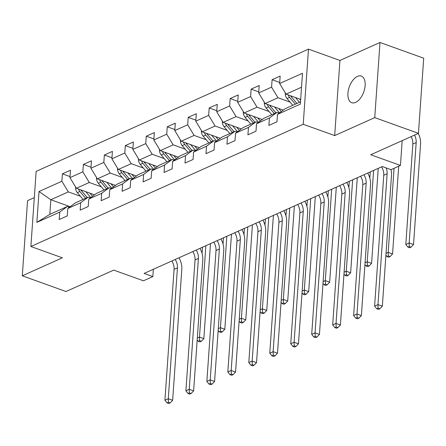 <?xml version="1.0" encoding="UTF-8"?>
<svg xmlns="http://www.w3.org/2000/svg" width="446" height="446" viewBox="0 0 446 446"><rect width="100%" height="100%" fill="white"/><g stroke="black" fill="none" stroke-linecap="round" stroke-linejoin="round"><path stroke-width="0.67" d="M355.629 102.39A14.144 7.66 -70.2 0 0 364.677 88.743A14.144 7.66 -70.2 0 0 361.321 76.088A14.144 7.66 -70.2 0 0 357.447 76.4A14.144 7.66 -70.2 0 0 348.398 90.047A14.144 7.66 -70.2 0 0 351.749 102.703A14.144 7.66 -70.2 0 0 355.629 102.39M34.309 197.639L27.552 200.672L22.3 275.801L66.002 291.522L113.719 270.109L143.439 280.796L152.844 276.576L153.357 269.278M308.476 49.138L36.143 171.37L30.891 246.504L303.224 124.267L308.476 49.138L339.941 60.455L334.69 135.59L374.746 117.61L379.998 42.476L339.941 60.455M379.998 42.476L423.7 58.197L418.448 133.332L370.726 154.751L400.447 165.438L402.18 140.635M374.746 117.61L418.448 133.332M70.212 206.71L50.833 199.741L49.813 214.359L67.285 206.515L59.725 212.123L59.206 219.532L67.274 215.914L67.792 208.505L80.693 202.713L80.18 210.122L88.241 206.504L88.76 199.089L101.666 193.296L101.147 200.711L109.209 197.093L109.727 189.678L122.633 183.886L122.115 191.301L130.182 187.677L130.7 180.268L143.601 174.475L143.082 181.884L151.149 178.266L151.668 170.857L164.574 165.065L164.056 172.474L172.117 168.856L172.635 161.441L185.542 155.648L185.023 163.063L193.09 159.445L193.609 152.03L206.509 146.238L205.991 153.653L214.058 150.029L214.576 142.62L227.482 136.827L226.964 144.236L235.025 140.618L235.544 133.209L248.45 127.417L247.931 134.826L255.998 131.208L256.517 123.793L269.417 118L268.899 125.415L276.966 121.797L277.484 114.382L300.336 104.124L302.494 73.261L279.642 83.519L280.16 76.104L272.093 79.728L279.714 82.471M59.725 212.123L36.873 222.381L39.031 191.512L61.883 181.26L62.401 173.845L70.022 176.588M272.093 79.728L271.575 87.137L258.674 92.93L259.193 85.52L251.126 89.139L250.607 96.548L237.701 102.34L238.22 94.931L230.158 98.549L229.64 105.964L216.734 111.756L217.252 104.342L209.185 107.965L208.667 115.375L195.766 121.167L196.285 113.752L188.218 117.376L187.699 124.785L174.793 130.578L175.311 123.168L167.25 126.787L166.732 134.196L153.825 139.988L154.344 132.579L146.277 136.197L145.764 143.612L132.858 149.404L133.376 141.99L125.309 145.613L124.791 153.023L111.89 158.815L112.409 151.4L104.342 155.024L103.823 162.433L90.917 168.226L91.436 160.816L83.374 164.435L82.856 171.844L69.95 177.636L70.468 170.227L62.401 173.845M381.531 166.86A11.05 8.234 -114.2 0 1 383.766 175.245L374.612 306.112L377.974 304.607L382.345 306.179L391.493 175.306A16.574 12.349 65.8 0 0 391.036 169.664L382.294 166.52L144.108 273.431L152.844 276.576M67.792 208.505L75.352 202.897L88.258 197.104L90.399 197.873M94.535 194.807L76.372 188.273L89.278 182.486L101.342 186.824M88.258 197.104L80.693 202.713M69.95 177.636L76.372 188.273M82.856 171.844L89.278 182.486M88.76 199.089L96.319 193.486L109.225 187.694L111.366 188.463M115.503 185.397L97.345 178.863L110.246 173.07L122.31 177.413M109.225 187.694L101.666 193.296M90.917 168.226L97.345 178.863M103.823 162.433L110.246 173.07M109.727 189.678L117.292 184.07L130.193 178.283L132.339 179.052M136.47 175.986L118.313 169.452L131.219 163.66L143.283 168.003M130.193 178.283L122.633 183.886M111.89 158.815L118.313 169.452M124.791 153.023L131.219 163.66M130.7 180.268L138.26 174.659L151.161 168.867L153.307 169.642M157.444 166.575L139.28 160.042L152.186 154.249L164.251 158.586M151.161 168.867L143.601 174.475M132.858 149.404L139.28 160.042M145.764 143.612L152.186 154.249M151.668 170.857L159.228 165.249L172.134 159.456L174.275 160.225M178.411 157.159L160.253 150.625L173.154 144.839L185.218 149.176M172.134 159.456L164.574 165.065M153.825 139.988L160.253 150.625M166.732 134.196L173.154 144.839M172.635 161.441L180.195 155.838L193.101 150.046L195.309 150.77M199.379 147.749L181.221 141.215L194.121 135.422L206.191 139.765M193.101 150.046L185.542 155.648M174.793 130.578L181.221 141.215M187.699 124.785L194.121 135.422M193.609 152.03L201.168 146.422L214.069 140.635L216.215 141.404M220.352 138.338L202.189 131.804L215.095 126.012L227.159 130.355M214.069 140.635L206.509 146.238M195.766 121.167L202.189 131.804M208.667 115.375L215.095 126.012M214.576 142.62L222.136 137.011L235.042 131.219L237.183 131.994M241.319 128.927L223.156 122.394L236.062 116.601L248.127 120.938M235.042 131.219L227.482 136.827M216.734 111.756L223.156 122.394M229.64 105.964L236.062 116.601M235.544 133.209L243.103 127.601L256.01 121.808L258.156 122.578M262.287 119.511L244.129 112.983L257.03 107.191L269.094 111.528M256.01 121.808L248.45 127.417M237.701 102.34L244.129 112.983M250.607 96.548L257.03 107.191M256.517 123.793L264.077 118.19L276.977 112.398L279.185 113.122M283.255 110.101L265.097 103.567L278.003 97.774L290.067 102.117M276.977 112.398L269.417 118M258.674 92.93L265.097 103.567M271.575 87.137L278.003 97.774M277.484 114.382L285.044 108.774L300.493 101.844M300.665 99.408L286.064 94.156L301.518 87.221M279.642 83.519L286.064 94.156M391.036 169.664L400.447 165.438M334.69 135.59L303.224 124.267M22.3 275.801L62.356 257.821L30.891 246.504M67.285 206.515L69.431 207.29M80.375 196.234L68.31 191.897L50.833 199.741L39.031 191.512M49.813 214.359L36.873 222.381M61.883 181.26L68.31 191.897M251.126 89.139L258.747 91.882M230.158 98.549L237.779 101.292M209.185 107.965L216.806 110.703M188.218 117.376L195.839 120.119M167.25 126.787L174.871 129.53M146.277 136.197L153.898 138.94M125.309 145.613L132.93 148.351M104.342 155.024L111.963 157.761M83.374 164.435L90.99 167.178M386.191 167.919A11.05 8.234 -114.2 0 1 387.128 173.734L377.974 304.607L378.091 308.169L376.747 308.771L378.498 309.401L379.841 308.799L378.091 308.169M379.841 308.799L382.345 306.179M374.612 306.112L376.747 308.771M285.39 93.036L285.267 93.392A5.854 4.365 65.8 0 0 287.051 98.544L292.76 105.312M295.469 97.54L299.483 102.296M299.612 99.029L300.61 100.211M288.216 94.931A5.854 4.365 65.8 0 0 289.605 97.395L295.319 104.163M296.93 103.444L291.216 96.671A5.854 4.365 -114.2 0 1 290.569 95.779M414.496 135.105A11.05 8.234 -114.2 0 1 416.185 142.558L409.166 242.97L413.537 244.542L420.556 144.13A16.574 12.349 65.8 0 0 418.264 133.415M411.134 136.61A11.05 8.234 -114.2 0 1 412.823 144.064L405.804 244.475L409.166 242.97L409.283 246.532L407.939 247.134L409.684 247.764L411.034 247.162L409.283 246.532M411.034 247.162L413.537 244.542M405.804 244.475L407.939 247.134M363.925 174.765A11.05 8.234 -114.2 0 1 366.155 183.15L357.006 314.017L361.377 315.59L370.526 184.722A16.574 12.349 65.8 0 0 367.727 173.059M360.563 176.276A11.05 8.234 -114.2 0 1 362.793 184.655L353.645 315.528L357.006 314.017L357.123 317.58L355.78 318.188L357.525 318.812L358.868 318.21L357.123 317.58M358.868 318.21L361.377 315.59M353.645 315.528L355.78 318.188M342.952 184.176A11.05 8.234 -114.2 0 1 345.187 192.56L336.033 323.428L340.404 325L349.558 194.133A16.574 12.349 65.8 0 0 346.759 182.47M339.596 185.687A11.05 8.234 -114.2 0 1 341.826 194.066L332.677 324.939L336.033 323.428L336.156 326.996L334.812 327.598L336.557 328.228L337.901 327.62L336.156 326.996M337.901 327.62L340.404 325M332.677 324.939L334.812 327.598M264.422 102.452L264.3 102.803A5.854 4.365 65.8 0 0 266.084 107.954L271.792 114.722M274.502 106.951L279.508 112.883M278.644 108.439L280.963 111.193A14.032 10.459 65.8 0 0 281.287 111.561M267.243 104.342A5.854 4.365 65.8 0 0 268.637 106.811L274.346 113.579M275.962 112.855L270.248 106.087A5.854 4.365 -114.2 0 1 269.601 105.189M386.041 253.35L388.193 252.38L392.564 253.952L398.702 166.224M394.074 168.298L388.193 252.38L388.315 255.943L386.972 256.55L388.717 257.175L390.06 256.573L388.315 255.943M390.06 256.573L392.564 253.952M385.907 255.224L386.972 256.55M243.455 111.862L243.326 112.219A5.854 4.365 65.8 0 0 245.11 117.365L250.825 124.139M253.529 116.361L258.535 122.293M257.676 117.856L259.996 120.604A14.032 10.459 65.8 0 0 260.319 120.977M246.276 113.752A5.854 4.365 65.8 0 0 247.664 116.222L253.378 122.99M254.989 122.265L249.281 115.497A5.854 4.365 -114.2 0 1 248.628 114.6M370.258 171.922L369.823 178.105M365.068 262.761L367.225 261.791L371.596 263.363L378.241 168.337M373.614 170.417L367.225 261.791L367.342 265.359L365.999 265.961L367.749 266.591L369.093 265.983L367.342 265.359M369.093 265.983L371.596 263.363M364.94 264.64L365.999 265.961M321.984 193.592A11.05 8.234 -114.2 0 1 324.22 201.971L315.066 332.844L319.436 334.416L328.59 203.543A16.574 12.349 65.8 0 0 325.786 191.88M318.622 195.097A11.05 8.234 -114.2 0 1 320.858 203.482L311.704 334.349L315.066 332.844L315.183 336.407L313.839 337.009L315.59 337.639L316.933 337.037L315.183 336.407M316.933 337.037L319.436 334.416M311.704 334.349L313.839 337.009M301.017 203.002A11.05 8.234 -114.2 0 1 303.247 211.382L294.098 342.255L298.469 343.827L307.617 212.954A16.574 12.349 65.8 0 0 304.819 201.297M297.655 204.508A11.05 8.234 -114.2 0 1 299.89 212.893L290.736 343.76L294.098 342.255L294.215 345.817L292.871 346.419L294.616 347.049L295.966 346.447L294.215 345.817M295.966 346.447L298.469 343.827M290.736 343.76L292.871 346.419M280.049 212.413A11.05 8.234 -114.2 0 1 282.279 220.798L273.13 351.665L277.496 353.238L286.65 222.37A16.574 12.349 65.8 0 0 283.851 210.707M276.687 213.924A11.05 8.234 -114.2 0 1 278.917 222.303L269.769 353.176L273.13 351.665L273.247 355.228L271.904 355.836L273.649 356.46L274.992 355.858L273.247 355.228M274.992 355.858L277.496 353.238M269.769 353.176L271.904 355.836M222.482 121.273L222.359 121.63A5.854 4.365 65.8 0 0 224.143 126.781L229.857 133.549M232.561 125.778L237.567 131.709M236.703 127.266L239.028 130.015A14.032 10.459 65.8 0 0 239.346 130.388M225.308 123.163A5.854 4.365 65.8 0 0 226.696 125.633L232.411 132.401M234.022 131.676L228.307 124.908A5.854 4.365 -114.2 0 1 227.661 124.01M349.285 181.332L348.856 187.521M344.1 272.171L346.258 271.207L350.628 272.779L357.274 177.753M352.647 179.827L346.258 271.207L346.375 274.769L345.031 275.372L346.782 276.002L348.125 275.399L346.375 274.769M348.125 275.399L350.628 272.779M343.966 274.05L345.031 275.372M201.514 130.684L201.391 131.04A5.854 4.365 65.8 0 0 203.175 136.192L208.884 142.96M211.594 135.188L216.6 141.12M215.736 136.677L218.055 139.431A14.032 10.459 65.8 0 0 218.378 139.799M204.335 132.579A5.854 4.365 65.8 0 0 205.729 135.043L211.437 141.811M213.054 141.092L207.34 134.318A5.854 4.365 -114.2 0 1 206.693 133.426M328.317 190.749L327.882 196.931M323.133 281.588L325.29 280.618L329.655 282.19L336.301 187.164M331.679 189.238L325.29 280.618L325.407 284.18L324.064 284.782L325.809 285.412L327.152 284.81L325.407 284.18M327.152 284.81L329.655 282.19M322.999 283.461L324.064 284.782M180.546 140.1L180.424 140.451A5.854 4.365 65.8 0 0 182.202 145.602L187.917 152.37M190.626 144.599L195.627 150.531M194.768 146.087L197.087 148.841A14.032 10.459 65.8 0 0 197.411 149.209M183.367 141.99A5.854 4.365 65.8 0 0 184.755 144.459L190.47 151.227M192.081 150.503L186.372 143.735A5.854 4.365 -114.2 0 1 185.72 142.837M307.35 200.159L306.915 206.342M302.159 290.998L304.317 290.028L308.688 291.6L315.333 196.575M310.706 198.648L304.317 290.028L304.434 293.591L303.09 294.198L304.841 294.823L306.185 294.221L304.434 293.591M306.185 294.221L308.688 291.6M302.031 292.871L303.09 294.198M259.076 221.824A11.05 8.234 -114.2 0 1 261.311 230.208L252.157 361.076L256.528 362.648L265.682 231.781A16.574 12.349 65.8 0 0 262.878 220.118M255.714 223.335A11.05 8.234 -114.2 0 1 257.95 231.714L248.796 362.587L252.157 361.076L252.274 364.644L250.931 365.246L252.681 365.876L254.025 365.268L252.274 364.644M254.025 365.268L256.528 362.648M248.796 362.587L250.931 365.246M159.573 149.51L159.451 149.867A5.854 4.365 65.8 0 0 161.235 155.013L166.949 161.786M169.653 154.009L174.659 159.941M173.795 155.503L176.12 158.252A14.032 10.459 65.8 0 0 176.438 158.625M162.4 151.4A5.854 4.365 65.8 0 0 163.788 153.87L169.502 160.638M171.113 159.913L165.399 153.145A5.854 4.365 -114.2 0 1 164.752 152.248M286.377 209.57L285.947 215.752M281.192 300.409L283.349 299.439L287.72 301.011L294.366 205.985M289.738 208.065L283.349 299.439L283.466 303.007L282.123 303.609L283.873 304.239L285.217 303.631L283.466 303.007M285.217 303.631L287.72 301.011M281.064 302.282L282.123 303.609M238.108 231.24A11.05 8.234 -114.2 0 1 240.338 239.619L231.19 370.492L235.56 372.064L244.709 241.191A16.574 12.349 65.8 0 0 241.91 229.528M234.747 232.745A11.05 8.234 -114.2 0 1 236.982 241.13L227.828 371.997L231.19 370.492L231.307 374.055L229.963 374.657L231.714 375.287L233.057 374.685L231.307 374.055M233.057 374.685L235.56 372.064M227.828 371.997L229.963 374.657M138.606 158.921L138.483 159.278A5.854 4.365 65.8 0 0 140.267 164.429L145.976 171.197M148.685 163.426L153.692 169.357M152.827 164.914L155.147 167.663A14.032 10.459 65.8 0 0 155.47 168.036M141.432 160.811A5.854 4.365 65.8 0 0 142.82 163.281L148.529 170.049M150.146 169.324L144.432 162.556A5.854 4.365 -114.2 0 1 143.785 161.658M265.409 218.98L264.974 225.169M260.224 309.819L262.382 308.855L266.753 310.427L273.392 215.401M268.771 217.475L262.382 308.855L262.499 312.417L261.155 313.02L262.9 313.649L264.244 313.047L262.499 312.417M264.244 313.047L266.753 310.427M260.09 311.698L261.155 313.02M217.141 240.65A11.05 8.234 -114.2 0 1 219.371 249.03L210.222 379.903L214.593 381.475L223.741 250.602A16.574 12.349 65.8 0 0 220.943 238.945M213.779 242.156A11.05 8.234 -114.2 0 1 216.009 250.54L206.86 381.408L210.222 379.903L210.339 383.465L208.996 384.067L210.741 384.697L212.084 384.095L210.339 383.465M212.084 384.095L214.593 381.475M206.86 381.408L208.996 384.067M117.638 168.332L117.515 168.688A5.854 4.365 65.8 0 0 119.294 173.84L125.008 180.608M127.718 172.836L132.724 178.768M131.86 174.325L134.179 177.079A14.032 10.459 65.8 0 0 134.502 177.447M120.459 170.227A5.854 4.365 65.8 0 0 121.853 172.691L127.562 179.459M129.173 178.74L123.464 171.966A5.854 4.365 -114.2 0 1 122.817 171.074M244.441 228.397L244.007 234.579M239.251 319.236L241.409 318.266L245.779 319.838L252.425 224.812M247.803 226.886L241.409 318.266L241.531 321.828L240.182 322.43L241.933 323.06L243.276 322.458L241.531 321.828M243.276 322.458L245.779 319.838M239.123 321.109L240.182 322.43M196.168 250.061A11.05 8.234 -114.2 0 1 198.403 258.446L189.249 389.313L193.62 390.886L202.774 260.018A16.574 12.349 65.8 0 0 199.97 248.355M192.811 251.572A11.05 8.234 -114.2 0 1 195.041 259.951L185.893 390.824L189.249 389.313L189.372 392.876L188.022 393.483L189.773 394.108L191.117 393.506L189.372 392.876M191.117 393.506L193.62 390.886M185.893 390.824L188.022 393.483M96.665 177.748L96.542 178.099A5.854 4.365 65.8 0 0 98.326 183.25L104.041 190.018M106.745 182.247L111.751 188.179M110.887 183.735L113.212 186.489A14.032 10.459 65.8 0 0 113.535 186.857M99.491 179.638A5.854 4.365 65.8 0 0 100.88 182.107L106.594 188.875M108.205 188.151L102.496 181.383A5.854 4.365 -114.2 0 1 101.844 180.485M223.468 237.807L223.039 243.99M218.284 328.646L220.441 327.676L224.812 329.248L231.457 234.222M226.83 236.296L220.441 327.676L220.558 331.239L219.215 331.846L220.965 332.471L222.309 331.869L220.558 331.239M222.309 331.869L224.812 329.248M218.155 330.519L219.215 331.846M175.2 259.472A11.05 8.234 -114.2 0 1 177.436 267.856L168.281 398.724L172.652 400.296L181.801 269.429A16.574 12.349 65.8 0 0 179.002 257.766M171.838 260.982A11.05 8.234 -114.2 0 1 174.074 269.362L164.92 400.235L168.281 398.724L168.398 402.292L167.055 402.894L168.805 403.524L170.149 402.916L168.398 402.292M170.149 402.916L172.652 400.296M164.92 400.235L167.055 402.894M75.697 187.158L75.575 187.515A5.854 4.365 65.8 0 0 77.359 192.661L83.067 199.434M85.777 191.657L90.783 197.589M89.919 193.151L92.244 195.9A14.032 10.459 65.8 0 0 92.562 196.273M78.524 189.048A5.854 4.365 65.8 0 0 79.912 191.518L85.626 198.286M87.238 197.561L81.523 190.793A5.854 4.365 -114.2 0 1 80.877 189.896M202.501 247.218L202.071 253.4M197.316 338.057L199.474 337.087L203.844 338.659L210.49 243.633M205.862 245.713L199.474 337.087L199.591 340.655L198.247 341.257L199.992 341.887L201.341 341.279L199.591 340.655M201.341 341.279L203.844 338.659M197.182 339.93L198.247 341.257M387.128 173.734L383.766 175.245M289.605 97.395L287.051 98.544M292.041 96.303L291.216 96.671M416.185 142.558L412.823 144.064M366.155 183.15L362.793 184.655M345.187 192.56L341.826 194.066M268.637 106.811L266.084 107.954M271.068 105.719L270.248 106.087M247.664 116.222L245.11 117.365M250.1 115.129L249.281 115.497M324.22 201.971L320.858 203.482M303.247 211.382L299.89 212.893M282.279 220.798L278.917 222.303M226.696 125.633L224.143 126.781M229.132 124.54L228.307 124.908M205.729 135.043L203.175 136.192M208.159 133.951L207.34 134.318M184.755 144.459L182.202 145.602M187.192 143.367L186.372 143.735M261.311 230.208L257.95 231.714M163.788 153.87L161.235 155.013M166.224 152.777L165.399 153.145M240.338 239.619L236.982 241.13M142.82 163.281L140.267 164.429M145.251 162.188L144.432 162.556M219.371 249.03L216.009 250.54M121.853 172.691L119.294 173.84M124.283 171.599L123.464 171.966M198.403 258.446L195.041 259.951M100.88 182.107L98.326 183.25M103.316 181.015L102.496 181.383M177.436 267.856L174.074 269.362M79.912 191.518L77.359 192.661M82.348 190.425L81.523 190.793"/></g></svg>
